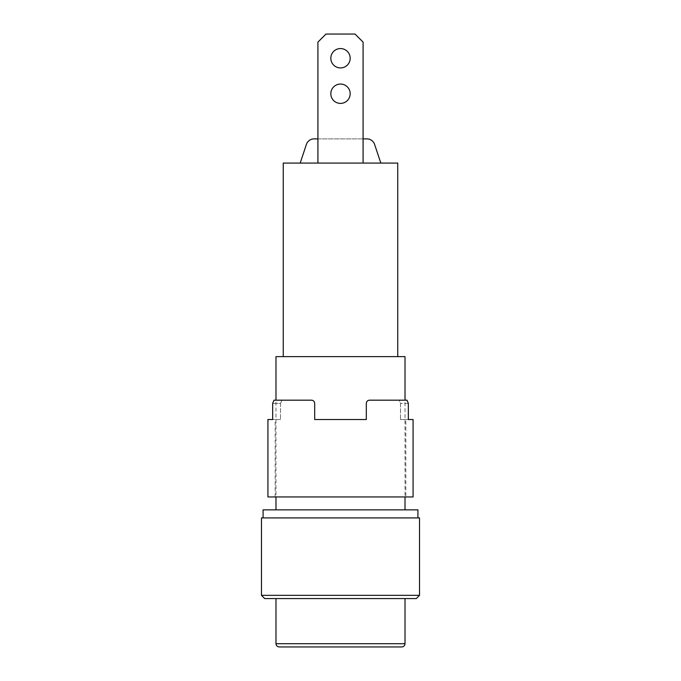 <?xml version="1.0" encoding="UTF-8"?>
<svg xmlns="http://www.w3.org/2000/svg" width="681" height="681" viewBox="0 0 681 681"><rect width="100%" height="100%" fill="white"/><g stroke="black" fill="none" stroke-linecap="round" stroke-linejoin="round"><path stroke-width="0.51" stroke-dasharray="3.4 2.55" d="M340.5 67.921A9.679 9.679 0 0 1 330.821 58.243A9.679 9.679 0 0 1 340.5 48.564A9.679 9.679 0 0 0 330.821 58.243A9.679 9.679 0 0 0 340.5 67.921A9.679 9.679 0 0 1 330.821 58.243A9.679 9.679 0 0 1 340.5 48.564A9.679 9.679 0 0 1 350.179 58.243A9.679 9.679 0 0 1 340.5 67.921A9.679 9.679 0 0 0 350.179 58.243A9.679 9.679 0 0 0 340.5 48.564A9.679 9.679 0 0 1 350.179 58.243A9.679 9.679 0 0 1 340.5 67.921M340.5 103.401A9.679 9.679 0 0 1 330.821 93.731A9.679 9.679 0 0 1 340.5 84.052A9.679 9.679 0 0 0 330.821 93.731A9.679 9.679 0 0 0 340.5 103.401A9.679 9.679 0 0 1 330.821 93.731A9.679 9.679 0 0 1 340.5 84.052A9.679 9.679 0 0 1 350.179 93.731A9.679 9.679 0 0 1 340.5 103.401A9.679 9.679 0 0 0 350.179 93.731A9.679 9.679 0 0 0 340.5 84.052A9.679 9.679 0 0 1 350.179 93.731A9.679 9.679 0 0 1 340.5 103.401M283.245 163.082L397.755 163.082M340.5 356.631L397.755 356.631L340.5 356.631M405.825 496.951L275.175 496.951L405.825 496.951L405.825 419.53L400.505 419.53L400.505 403.399L399.015 400.181L369.536 400.181C367.646 400.292 366.574 401.373 366.31 403.399L366.31 419.53L314.69 419.53L314.69 403.399C314.426 401.373 313.354 400.3 311.464 400.181L275.984 400.181L275.984 496.951M405.016 509.856L275.984 509.856L405.016 509.856M311.464 400.181L281.985 400.181L311.464 400.181C313.362 400.309 314.443 401.381 314.69 403.399L314.69 419.53L366.31 419.53L366.31 403.399C366.574 401.373 367.646 400.3 369.536 400.181L405.016 400.181L405.016 496.951M417.921 517.918L263.079 517.918L417.921 517.918M405.016 598.565L275.984 598.565L405.016 598.565M363.084 163.082L363.084 42.111L355.014 34.05L325.986 34.05L317.916 42.111L317.916 163.082L363.084 163.082L363.084 42.111L355.014 34.05L325.986 34.05L317.916 42.111L317.916 163.082L363.084 163.082L317.916 163.082L317.916 42.111L325.986 34.05L355.014 34.05L363.084 42.111L363.084 163.082L317.916 163.082M380.824 163.082L300.176 163.082L380.824 163.082L374.593 144.406A8.061 8.061 0 0 0 366.948 138.89L314.052 138.89A8.061 8.061 0 0 0 306.407 144.406L300.176 163.082M317.916 138.89L363.084 138.89M275.984 356.631L405.016 356.631M263.079 509.856L417.921 509.856M261.47 517.918L419.53 517.918M261.47 595.339L419.53 595.339M264.696 598.565L416.304 598.565M401.79 646.95L279.21 646.95M275.175 496.951L275.175 419.53L280.495 419.53L275.175 419.53M280.495 403.399L280.495 419.53L280.495 403.399L281.985 400.181L280.495 403.399L272.664 403.399L280.495 403.399M407.017 400.181L399.015 400.181L400.505 403.399L400.505 419.53L405.825 419.53M280.495 419.53L272.664 419.53L280.495 419.53M275.984 400.181L281.985 400.181L273.983 400.181L272.664 403.399M314.69 403.399L314.69 419.53L366.31 419.53L366.31 403.399C366.557 401.39 367.629 400.309 369.536 400.181L405.016 400.181M408.336 419.53L400.505 419.53L408.336 419.53M267.922 496.951L413.078 496.951M275.984 643.724L405.016 643.724M408.336 403.399L400.505 403.399L408.336 403.399"/><path stroke-width="1.02" d="M340.5 48.564A9.679 9.679 0 0 0 330.821 58.243A9.679 9.679 0 0 0 340.5 67.921A9.679 9.679 0 0 0 350.179 58.243A9.679 9.679 0 0 0 340.5 48.564M340.5 84.052A9.679 9.679 0 0 0 330.821 93.731A9.679 9.679 0 0 0 340.5 103.401A9.679 9.679 0 0 0 350.179 93.731A9.679 9.679 0 0 0 340.5 84.052M397.755 356.631L397.755 163.082L283.245 163.082L283.245 356.631M275.984 400.181L273.983 400.181L272.664 403.399L272.664 419.53L267.922 419.53L267.922 496.951L413.078 496.951L413.078 419.53L408.336 419.53L408.336 403.399L407.017 400.181L405.016 400.181L405.016 356.631L275.984 356.631L275.984 400.181L273.983 400.181L311.464 400.181C313.354 400.292 314.426 401.373 314.69 403.399C314.443 401.39 313.371 400.309 311.464 400.181M275.984 496.951L275.984 509.856M405.016 496.951L405.016 509.856M417.921 517.918L417.921 509.856L263.079 509.856L263.079 517.918M419.53 517.918L261.47 517.918L261.47 595.339L419.53 595.339L419.53 517.918M419.53 595.339L416.304 598.565L264.696 598.565L261.47 595.339M275.984 598.565L275.984 643.724C276.188 645.673 277.261 646.746 279.21 646.95L401.79 646.95C403.739 646.746 404.812 645.673 405.016 643.724L275.984 643.724M405.016 598.565L405.016 643.724M317.916 163.082L317.916 42.111L325.986 34.05L355.014 34.05L363.084 42.111L363.084 163.082M317.916 138.89L314.052 138.89A8.061 8.061 0 0 0 306.407 144.406L300.176 163.082M380.824 163.082L374.593 144.406A8.061 8.061 0 0 0 366.948 138.89L363.084 138.89M314.69 403.399L314.69 419.53L366.31 419.53L366.31 403.399C366.557 401.381 367.638 400.309 369.536 400.181L407.017 400.181L408.336 403.399L408.336 419.53L413.078 419.53M267.922 419.53L272.664 419.53L272.664 403.399M405.016 400.181L407.017 400.181"/></g></svg>
